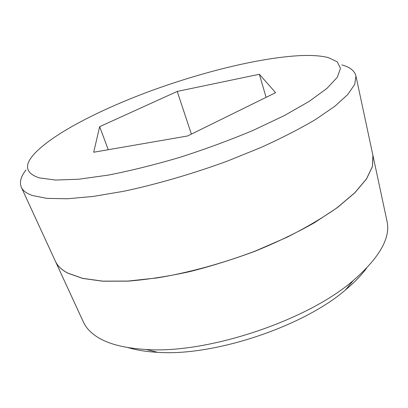 <?xml version="1.0" encoding="UTF-8"?>
<svg xmlns="http://www.w3.org/2000/svg" width="408" height="408" viewBox="0 0 408 408"><rect width="100%" height="100%" fill="white"/><g stroke="black" fill="none" stroke-linecap="round" stroke-linejoin="round"><path stroke-width="0.61" d="M26 169.947C20.777 176.628 19.242 182.453 21.395 187.415C22.976 190.786 26.632 193.484 32.38 195.509L46.9 198.37L67.223 198.778L92.978 196.467L123.344 191.342C156.284 184.391 192.709 173.818 227.832 160.92L261.181 147.395C281.918 137.975 300.099 128.642 315.726 119.396L334.805 106.289L347.789 94.498L354.725 84.369L355.965 76.118C354.715 70.854 349.998 67.111 341.817 64.887M298.84 55.692C258.376 58.002 200.828 72.4 148.67 91.678C96.783 110.996 48.975 135.92 32.446 156.029C24.092 166.306 26.357 173.589 39.239 177.863L55.514 180.061L78.785 179.219L108.324 175.093C130.733 170.712 154.622 164.781 179.979 157.309C205.469 149.109 229.837 140.138 253.082 130.397L284.136 115.699L309.07 101.449L326.885 88.459L337.278 77.316L340.507 68.381L337.227 61.812L328.318 57.605C320.815 55.687 310.993 55.049 298.84 55.692M83.273 321.8L83.502 322.289C86.006 327.67 90.382 332.428 96.625 336.569C107.692 343.893 124.205 348.197 146.166 349.483C207.101 353.965 307.035 320.724 353.144 280.633C379.42 257.749 390.716 237.976 387.029 221.32L386.917 220.794M387.029 221.32L373.019 155.82L372.458 166.525L366.522 178.954L354.863 192.78L337.452 207.544L314.599 222.63C296.891 232.647 277.348 242.056 255.964 250.874C233.947 259.116 211.752 266.067 189.373 271.723C167.423 276.481 146.972 279.623 128.015 281.148L102.867 281.219L82.625 278.424L67.728 273.12C61.679 269.872 57.599 265.98 55.483 261.452L83.502 322.289M55.264 260.967L55.452 261.38C57.569 265.909 61.649 269.8 67.692 273.049L82.594 278.353L102.831 281.143L127.984 281.066L157.223 277.909C188.715 272.717 223.089 263.313 255.938 250.787L287.023 237.242C306.27 227.516 323.07 217.591 337.431 207.463L354.848 192.698L366.501 178.872L372.443 166.449L372.907 155.3M99.654 126.664L177.225 91.423L259.35 74.276L275.599 92.677L187.537 135.997L93.692 152.235L99.654 126.664L108.253 149.716M177.225 91.423L191.383 134.099M259.35 74.276L266.093 97.354M128.066 347.601C136.476 350.14 146.345 351.716 157.656 352.323C213.634 356.47 303.307 326.64 345.642 289.792C354.338 282.525 361.294 275.354 366.506 268.28M55.452 261.38L21.395 187.415M373.004 155.744L355.965 76.118M345.642 289.792L353.144 280.633M157.656 352.323L146.166 349.483"/></g></svg>
